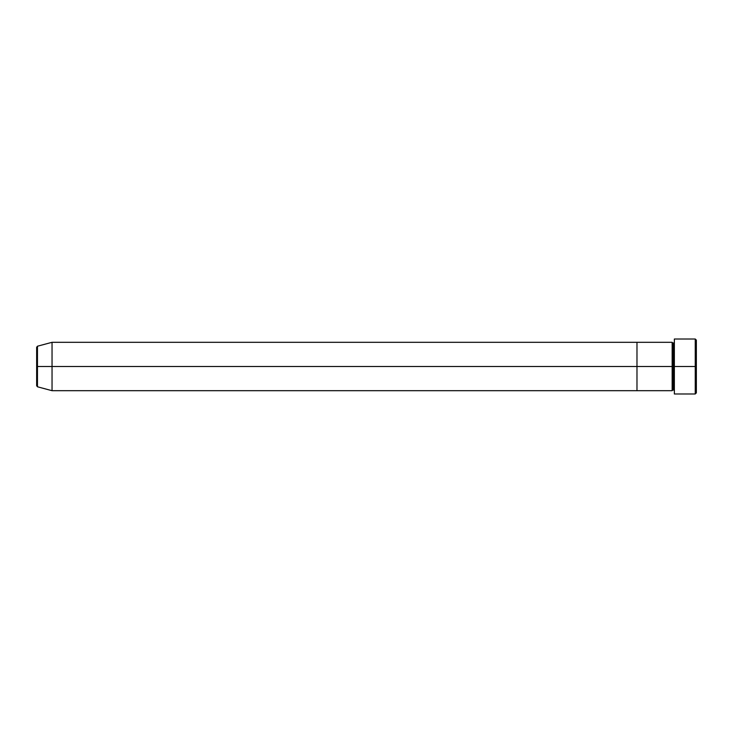 <?xml version="1.0" encoding="UTF-8"?>
<svg xmlns="http://www.w3.org/2000/svg" width="733" height="733" viewBox="0 0 733 733"><rect width="100%" height="100%" fill="white"/><g stroke="black" fill="none" stroke-linecap="round" stroke-linejoin="round"><path stroke-width="1.1" d="M674.36 390.689L673.26 389.589L672.161 390.689L672.161 366.5L673.26 366.5L673.26 343.411L673.26 366.5L674.36 366.5L674.36 393.988L674.36 339.012L674.36 366.5L696.35 366.5L696.35 340.112L696.35 392.888L696.35 366.5L695.25 366.5L695.25 393.988L695.25 366.5L673.26 366.5L673.26 343.411L673.26 366.5L672.161 366.5L672.161 342.311L672.161 366.5L636.977 366.5L636.977 390.689L636.977 342.311L636.977 366.5L672.161 366.5L672.161 342.311L52.043 342.311L52.043 366.5L37.465 366.5L37.465 386.786L37.465 366.5L36.65 366.5L36.65 385.723L36.65 366.5L36.65 385.723L37.465 386.786L37.465 366.5L52.043 366.5L52.043 390.689L52.043 366.5L636.977 366.5L52.043 366.5L52.043 342.311L37.465 346.214L37.465 366.5L37.465 346.214L37.465 366.5L36.65 366.5L36.65 347.277L36.65 366.5L36.65 347.277L37.465 346.214M695.25 366.5L695.25 339.012L695.25 366.5M672.161 366.5L672.161 390.689L672.161 366.5M673.26 366.5L673.26 389.589L673.26 366.5M672.161 390.689L636.977 390.689L636.977 342.311L636.977 390.689L52.043 390.689L37.465 386.786M674.36 393.988L695.25 393.988L696.35 392.888M672.161 342.311L673.26 343.411L674.36 342.311M696.35 340.112L695.25 339.012L674.36 339.012"/></g></svg>
